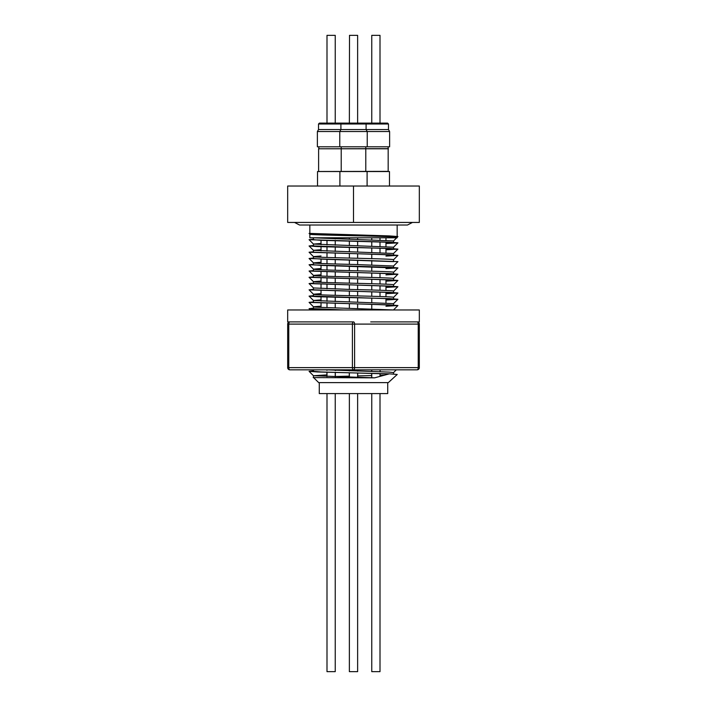 <?xml version="1.0" encoding="UTF-8"?>
<svg xmlns="http://www.w3.org/2000/svg" width="707" height="707" viewBox="0 0 707 707"><rect width="100%" height="100%" fill="white"/><g stroke="black" fill="none" stroke-linecap="round" stroke-linejoin="round"><path stroke-width="1.06" d="M326.996 393.587L326.996 671.65L335.242 671.65L335.242 393.587M371.758 393.587L371.758 671.65L380.004 671.65L380.004 393.587M349.373 393.587L349.373 671.65L357.627 671.65L357.627 393.587L357.627 671.65M387.728 382.62L387.728 393.587L319.272 393.587L319.272 382.62M380.092 376.389L380.092 373.623M380.092 371.741L380.092 369.823M371.67 377.759L371.67 373.367M371.67 371.484L371.67 369.823M357.715 377.388L357.715 373.004L357.715 377.388M357.715 371.113L357.715 369.823L357.715 371.113M349.285 377.176L349.285 372.792M349.285 370.91L349.285 369.823L335.33 369.823L335.33 370.539M335.33 376.813L335.33 372.483M326.908 376.557L326.908 372.262M326.908 370.291L326.908 369.823L389 372.103L393.543 372.589L393.543 374.03M417.13 321.906A2.192 2.192 0 0 1 419.322 324.098A2.192 2.192 0 0 0 417.13 321.906A2.192 1.096 -90 0 1 418.226 324.098L419.322 324.098L419.322 367.631L418.226 367.631L418.226 324.098L354.596 324.098A2.192 1.096 -90 0 0 353.5 321.906L289.87 321.906A2.192 2.192 0 0 0 287.678 324.098L287.678 367.631A2.192 2.192 0 0 0 289.87 369.823L353.5 369.823A2.192 1.096 -90 0 0 354.596 367.631L418.226 367.631A2.192 1.096 -90 0 1 417.13 369.823L353.5 369.823A2.192 1.096 -90 0 1 352.404 367.631L352.404 324.098L288.774 324.098A2.192 1.096 -90 0 1 289.87 321.906L287.678 321.906L287.678 309.966L419.322 309.966L419.322 321.906L370.715 321.906M351.679 369.823L312.308 369.823L313.457 369.823L313.457 371.334L321.093 371.962L353.473 372.898L317.531 371.962L309.083 371.352L313.457 370.883M385.969 237.799L385.969 240.318M385.969 242.192L385.969 246.593M385.969 248.466L385.969 252.859M385.969 279.804L385.969 284.196M385.969 286.079L385.969 290.471M385.969 292.345L385.969 296.737M385.969 298.619L385.969 303.011M321.031 240.433L321.031 244.684M321.031 246.699L321.031 250.958M321.031 259.115L321.031 263.499M321.031 265.381L321.031 269.782M321.031 271.647L321.031 276.039M321.031 277.922L321.031 282.314M321.031 284.187L321.031 288.58M321.031 290.462L321.031 294.854M321.031 296.728L321.031 301.111M321.031 302.994L321.031 307.386M321.031 309.268L321.031 309.966M313.201 377.6L374.604 377.847L389.363 373.835L397.237 374.471L388.311 382.62L318.689 382.62L313.457 377.458M397.166 237.313L397.166 237.799L309.834 237.799L309.834 234.185C307.253 235.219 399.87 236.271 397.166 237.313L397.926 236.545L389.416 235.917L309.834 233.416L309.834 225.012M394.02 236.933L397.166 236.545L388.797 235.917L309.834 233.416M397.166 236.545L397.166 225.012M388.868 373.976L353.438 372.898L389.363 373.835M343.867 309.966L313.457 308.641L313.457 306.758L321.031 306.149M393.543 309.966L331.291 307.739C311.681 307.156 313.89 306.829 313.457 306.758L309.074 302.375L313.457 301.924M385.969 306.131L393.543 305.504L385.872 304.876L313.457 302.375L313.457 300.493L321.031 299.883M393.543 305.062L393.543 303.63L313.457 300.493M385.969 299.865L393.543 299.238L385.872 298.61L313.457 296.1L313.457 294.227L321.031 293.599M393.543 299.238L393.543 297.364C395.929 296.304 310.939 295.279 313.457 294.227L309.074 289.835L313.457 289.384M385.969 293.591L393.543 292.972L385.872 292.345L313.457 289.835L313.457 287.952L309.074 283.569L313.457 283.118M393.543 292.972L393.543 291.09C394.568 290.604 375.196 290.038 349.47 289.419L313.457 287.952M385.969 287.325L393.543 286.697L385.872 286.07L313.457 283.569L313.457 281.686L321.031 281.059M393.543 286.697L393.543 284.815C396.026 283.763 311 282.738 313.457 281.686L309.074 277.294L313.457 276.844M385.969 281.059L393.543 280.432L385.872 279.804L313.457 277.294L313.457 275.421L321.031 274.802M393.543 280.432L393.543 278.549C396.477 277.524 310.7 276.455 313.457 275.421L309.074 271.028L313.457 270.578M385.969 274.784L393.543 274.166L385.872 273.538L313.457 271.028L313.457 269.146L321.031 268.519M393.543 274.166L393.543 272.283C396.768 271.249 311.416 270.215 313.457 269.146L309.074 264.754L313.457 264.312M393.543 267.891L321.093 265.381L313.457 264.763L313.457 262.88L321.031 262.253M393.543 267.44L393.543 266.009L354.348 264.471C330.947 263.879 313.501 263.419 313.457 262.88L309.074 258.488L313.457 258.037M393.543 261.625L321.093 259.115L313.457 258.488L313.457 256.606L321.031 255.987M393.543 261.175L393.543 259.743C396.026 258.691 311 257.666 313.457 256.606L309.074 252.222L313.457 251.772M385.969 255.978L393.543 255.351L385.872 254.723L313.457 252.222L313.457 250.34L321.031 249.73M393.543 255.351L393.543 253.477L313.457 250.34M385.969 249.712L393.543 249.085L385.872 248.457L313.457 245.948L313.457 244.083L321.031 243.455M393.543 248.634L393.543 247.203L313.457 244.074L309.074 239.682L313.457 239.231M385.969 243.438L393.543 242.819L385.872 242.192L321.093 240.309L313.457 239.682L313.448 237.799L393.543 240.937L396.68 237.799M393.543 242.819L393.543 240.937M335.33 376.504L349.285 376.142L335.33 376.486M371.67 375.594L357.715 375.93L371.67 375.567M380.092 375.311L384.705 375.143M314.633 377.847L313.457 377.6L313.457 375.726L326.908 374.887M335.33 370.238L349.285 369.876M317.381 131.537L318.521 129.567L388.479 129.567L389.619 131.537L317.381 131.537L317.381 146.809L389.619 146.809L389.619 131.537M380.808 123.115L387.595 123.115L388.479 123.99L318.521 123.99L319.405 123.115L380.808 123.115M317.514 186.021L317.514 171.545L389.486 171.545L389.486 186.021M388.17 146.809L388.17 171.545M388.17 171.492L318.83 171.545M388.39 171.359L318.83 171.492M388.39 148.797L318.61 148.797L318.61 171.359M388.17 148.673L318.61 148.797M318.83 146.809L318.83 148.673M349.505 35.35L357.627 35.35L357.627 123.115L349.373 123.115L349.505 35.35M376.919 123.115L371.758 123.115L371.758 35.35L380.004 35.35L380.004 123.115M326.996 35.35L335.242 35.35L335.242 123.115L326.996 123.115L326.996 35.35M339.767 146.809L339.767 131.537L340.907 129.567L340.907 123.99L341.781 123.115L342.868 123.115L336.046 123.115M374.551 377.838L313.457 375.726L309.083 371.352M380.092 375.364L384.378 375.231M335.33 370.185L349.285 369.858M342.815 309.966L317.531 309.268L309.083 308.667L313.457 308.19M385.969 306.255L397.917 305.53L389.416 304.876L309.083 302.393M385.969 299.989L397.917 299.255L389.416 298.61L317.531 296.728L309.083 296.127L313.457 295.659M385.969 293.714L397.917 292.99L389.416 292.345L309.083 289.852M385.969 287.449L397.917 286.724L389.416 286.07L309.083 283.587M385.969 281.183L397.917 280.449L389.416 279.804L309.083 277.321M385.969 274.908L397.917 274.183L389.416 273.538L309.083 271.046M385.969 268.642L397.917 267.918L389.416 267.264L309.083 264.78M393.525 266.035L397.926 261.625L309.083 258.515M385.969 256.102L397.917 255.377L389.416 254.723L309.083 252.24M385.969 249.836L397.917 249.103L389.416 248.457L317.531 246.575L309.083 245.974L313.457 245.506M385.969 243.562L397.917 242.837L389.416 242.192L309.083 239.7M320.518 321.906L312.158 321.906M353.5 186.021L287.678 186.021L287.678 222.44L353.5 222.44L353.5 186.021L419.322 186.021L419.322 222.44L353.5 222.44M289.87 369.823A2.192 1.096 -90 0 1 288.774 367.631L287.678 367.631A2.192 2.192 0 0 0 289.87 369.823L312.308 369.823M417.13 369.823A2.192 2.192 0 0 0 419.322 367.631A2.192 2.192 0 0 1 417.13 369.823M287.678 324.098L288.774 324.098L288.774 367.631L354.596 367.631L354.596 324.098L352.404 324.098A2.192 1.096 -90 0 1 353.5 321.906M326.996 234.344L326.996 235.095M326.996 240.53L326.996 244.905M326.996 246.884L326.996 251.179M326.996 253.15L326.996 257.454M326.996 259.336L326.996 263.72M326.996 265.602L326.996 270.003M326.996 271.868L326.996 276.269M326.996 278.143L326.996 282.535M326.996 284.408L326.996 288.801M326.996 296.949L326.996 301.332M326.996 303.215L326.996 307.607M326.996 309.489L326.996 309.966M326.996 369.823L326.996 370.291M326.996 372.262L326.996 376.557M380.004 235.634L380.004 236.394M380.004 237.799L380.004 240.097M380.004 241.971L380.004 246.372M380.004 248.245L380.004 252.638M380.004 273.317L380.004 277.701M380.004 279.583L380.004 283.975M380.004 285.858L380.004 290.25M380.004 292.124L380.004 296.516M380.004 373.623L380.004 376.416M357.627 235.078L357.627 235.838L357.627 235.078M357.627 237.799L357.627 239.479L357.627 237.799M357.627 241.352L357.627 245.744L357.627 241.352M357.627 247.627L357.627 252.01L357.627 247.627M357.627 253.893L357.627 258.276L357.627 253.893M357.627 260.158L357.627 264.551L357.627 260.158M357.627 266.433L357.627 270.816L357.627 266.433M357.627 272.699L357.627 277.091L357.627 272.699M357.627 278.965L357.627 283.357L357.627 278.965M357.627 285.239L357.627 289.631L357.627 285.239M357.627 291.505L357.627 295.888L357.627 291.505M357.627 297.78L357.627 302.163L357.627 297.78M357.627 304.045L357.627 308.429L357.627 304.045M357.627 369.823L357.627 371.113M357.627 373.004L357.627 377.388M294.527 222.44L299.521 225.012L407.479 225.012L412.473 222.44M388.479 129.567L388.479 123.99M365.219 123.115L366.093 123.99L366.093 129.567L367.233 131.537L367.233 146.809M367.101 171.545L367.101 186.021M365.784 146.809L365.784 171.545M318.521 129.567L318.521 123.99M357.627 35.35L357.627 123.115M341.216 146.809L341.216 171.545M339.899 171.545L339.899 186.021M396.318 369.823L393.525 372.607M310.382 309.966L309.083 308.667M393.525 309.922L397.917 305.53M393.525 303.648L397.917 299.255M313.475 300.519L309.083 296.127M393.525 297.382L397.917 292.99M393.525 291.116L397.917 286.724M393.525 284.841L397.917 280.449M393.525 278.576L397.917 274.183M393.525 272.31L397.917 267.918M393.525 259.769L397.917 255.377M393.525 253.495L397.917 249.103M313.475 250.366L309.083 245.974M393.525 247.229L397.917 242.837M309.852 234.194L309.083 233.434M349.373 234.883L349.373 235.652M349.373 237.799L349.373 239.266M349.373 241.149L349.373 245.532M349.373 247.415L349.373 251.807M349.373 253.68L349.373 258.073M349.373 259.955L349.373 264.338M349.373 266.221L349.373 270.613M349.373 272.487L349.373 276.888M349.373 278.77L349.373 283.154M349.373 285.036L349.373 289.419M349.373 291.311L349.373 295.685M349.373 297.567L349.373 301.96M349.373 303.833L349.373 308.225M349.373 369.823L349.373 370.91M349.373 372.792L349.373 377.176M371.758 235.404L371.758 236.173M371.758 237.799L371.758 239.85M371.758 241.723L371.758 246.116M371.758 247.989L371.758 252.39M371.758 254.255L371.758 258.647M371.758 260.53L371.758 264.922M371.758 266.795L371.758 271.188M371.758 273.061L371.758 277.453M371.758 279.336L371.758 283.728M371.758 285.601L371.758 290.003M371.758 291.876L371.758 296.26M371.758 298.142L371.758 302.543M371.758 304.408L371.758 308.8M371.758 369.823L371.758 371.484M371.758 373.367L371.758 377.759M335.242 234.556L335.242 235.316M335.242 237.799L335.242 238.895M335.242 240.778L335.242 245.161M335.242 247.052L335.242 251.427M335.242 253.371L335.242 257.71M335.242 259.637L335.242 263.967M335.242 265.859L335.242 270.242M335.242 272.124L335.242 276.525M335.242 278.39L335.242 282.782M335.242 284.665L335.242 289.048M335.242 290.984L335.242 295.323M335.242 297.249L335.242 301.58M335.242 303.524L335.242 307.854M335.242 369.823L335.242 370.539M335.242 372.483L335.242 376.804"/></g></svg>
